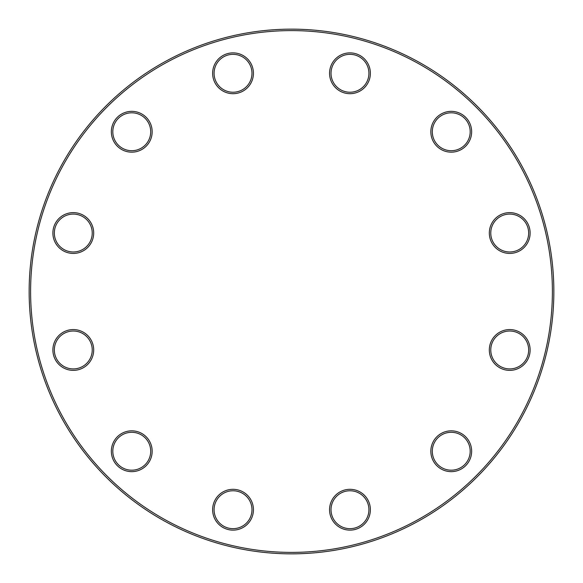 <?xml version="1.0" encoding="UTF-8"?>
<svg xmlns="http://www.w3.org/2000/svg" width="583" height="583" viewBox="0 0 583 583"><rect width="100%" height="100%" fill="white"/><g stroke="black" fill="none" stroke-linecap="round" stroke-linejoin="round"><path stroke-width="0.44" stroke-dasharray="2.92 2.19" d="M553.85 291.5A262.35 262.35 0 0 0 291.5 29.15A262.35 262.35 0 0 0 29.15 291.5A262.35 262.35 0 0 0 291.5 553.85A262.35 262.35 0 0 0 553.85 291.5M30.608 291.5A260.892 260.892 0 0 1 421.946 65.558A260.892 260.892 0 0 1 421.946 517.442A260.892 260.892 0 0 1 30.608 291.5M329.563 509.717A20.405 20.405 0 0 0 360.17 527.389A20.405 20.405 0 0 0 360.17 492.045A20.405 20.405 0 0 0 329.563 509.717M430.837 451.242A20.405 20.405 0 0 0 461.445 468.914A20.405 20.405 0 0 0 461.445 433.57A20.405 20.405 0 0 0 430.837 451.242M489.312 349.968A20.405 20.405 0 0 0 519.919 367.64A20.405 20.405 0 0 0 519.919 332.303A20.405 20.405 0 0 0 489.312 349.968M489.312 233.032A20.405 20.405 0 0 0 519.919 250.697A20.405 20.405 0 0 0 519.919 215.36A20.405 20.405 0 0 0 489.312 233.032M430.837 131.758A20.405 20.405 0 0 0 461.445 149.43A20.405 20.405 0 0 0 461.445 114.086A20.405 20.405 0 0 0 430.837 131.758M329.563 73.283A20.405 20.405 0 0 0 360.17 90.955A20.405 20.405 0 0 0 360.17 55.611A20.405 20.405 0 0 0 329.563 73.283M212.627 73.283A20.405 20.405 0 0 0 243.235 90.955A20.405 20.405 0 0 0 243.235 55.611A20.405 20.405 0 0 0 212.627 73.283M111.353 131.758A20.405 20.405 0 0 0 141.96 149.43A20.405 20.405 0 0 0 141.96 114.086A20.405 20.405 0 0 0 111.353 131.758M52.878 233.032A20.405 20.405 0 0 0 83.486 250.697A20.405 20.405 0 0 0 83.486 215.36A20.405 20.405 0 0 0 52.878 233.032M52.878 349.968A20.405 20.405 0 0 0 83.486 367.64A20.405 20.405 0 0 0 83.486 332.303A20.405 20.405 0 0 0 52.878 349.968M111.353 451.242A20.405 20.405 0 0 0 141.96 468.914A20.405 20.405 0 0 0 141.96 433.57A20.405 20.405 0 0 0 111.353 451.242M212.627 509.717A20.405 20.405 0 0 0 243.235 527.389A20.405 20.405 0 0 0 243.235 492.045A20.405 20.405 0 0 0 212.627 509.717M214.085 509.717A18.948 18.948 0 0 1 242.506 493.305A18.948 18.948 0 0 1 242.506 526.121A18.948 18.948 0 0 1 214.085 509.717M112.811 451.242A18.948 18.948 0 0 1 141.232 434.838A18.948 18.948 0 0 1 141.232 467.653A18.948 18.948 0 0 1 112.811 451.242M54.336 349.968A18.948 18.948 0 0 1 82.757 333.563A18.948 18.948 0 0 1 82.757 366.379A18.948 18.948 0 0 1 54.336 349.968M54.336 233.032A18.948 18.948 0 0 1 82.757 216.621A18.948 18.948 0 0 1 82.757 249.437A18.948 18.948 0 0 1 54.336 233.032M112.811 131.758A18.948 18.948 0 0 1 141.232 115.347A18.948 18.948 0 0 1 141.232 148.162A18.948 18.948 0 0 1 112.811 131.758M214.085 73.283A18.948 18.948 0 0 1 242.506 56.879A18.948 18.948 0 0 1 242.506 89.695A18.948 18.948 0 0 1 214.085 73.283M331.02 73.283A18.948 18.948 0 0 1 359.441 56.879A18.948 18.948 0 0 1 359.441 89.695A18.948 18.948 0 0 1 331.02 73.283M432.295 131.758A18.948 18.948 0 0 1 460.716 115.347A18.948 18.948 0 0 1 460.716 148.162A18.948 18.948 0 0 1 432.295 131.758M490.769 233.032A18.948 18.948 0 0 1 519.191 216.621A18.948 18.948 0 0 1 519.191 249.437A18.948 18.948 0 0 1 490.769 233.032M490.769 349.968A18.948 18.948 0 0 1 519.191 333.563A18.948 18.948 0 0 1 519.191 366.379A18.948 18.948 0 0 1 490.769 349.968M432.295 451.242A18.948 18.948 0 0 1 460.716 434.838A18.948 18.948 0 0 1 460.716 467.653A18.948 18.948 0 0 1 432.295 451.242M331.02 509.717A18.948 18.948 0 0 1 359.441 493.305A18.948 18.948 0 0 1 359.441 526.121A18.948 18.948 0 0 1 331.02 509.717"/><path stroke-width="0.87" d="M553.85 291.5A262.35 262.35 0 0 1 160.325 518.702A262.35 262.35 0 0 1 160.325 64.298A262.35 262.35 0 0 1 553.85 291.5M552.393 291.5A260.892 260.892 0 0 0 161.054 65.558A260.892 260.892 0 0 0 161.054 517.442A260.892 260.892 0 0 0 552.393 291.5M370.373 509.717A20.405 20.405 0 0 1 339.765 527.389A20.405 20.405 0 0 1 339.765 492.045A20.405 20.405 0 0 1 370.373 509.717M471.647 451.242A20.405 20.405 0 0 1 441.04 468.914A20.405 20.405 0 0 1 441.04 433.57A20.405 20.405 0 0 1 471.647 451.242M530.122 349.968A20.405 20.405 0 0 1 499.514 367.64A20.405 20.405 0 0 1 499.514 332.303A20.405 20.405 0 0 1 530.122 349.968M530.122 233.032A20.405 20.405 0 0 1 499.514 250.697A20.405 20.405 0 0 1 499.514 215.36A20.405 20.405 0 0 1 530.122 233.032M471.647 131.758A20.405 20.405 0 0 1 441.04 149.43A20.405 20.405 0 0 1 441.04 114.086A20.405 20.405 0 0 1 471.647 131.758M370.373 73.283A20.405 20.405 0 0 1 339.765 90.955A20.405 20.405 0 0 1 339.765 55.611A20.405 20.405 0 0 1 370.373 73.283M253.437 73.283A20.405 20.405 0 0 1 222.83 90.955A20.405 20.405 0 0 1 222.83 55.611A20.405 20.405 0 0 1 253.437 73.283M152.163 131.758A20.405 20.405 0 0 1 121.556 149.43A20.405 20.405 0 0 1 121.556 114.086A20.405 20.405 0 0 1 152.163 131.758M93.688 233.032A20.405 20.405 0 0 1 63.081 250.697A20.405 20.405 0 0 1 63.081 215.36A20.405 20.405 0 0 1 93.688 233.032M93.688 349.968A20.405 20.405 0 0 1 63.081 367.64A20.405 20.405 0 0 1 63.081 332.303A20.405 20.405 0 0 1 93.688 349.968M152.163 451.242A20.405 20.405 0 0 1 121.556 468.914A20.405 20.405 0 0 1 121.556 433.57A20.405 20.405 0 0 1 152.163 451.242M253.437 509.717A20.405 20.405 0 0 1 222.83 527.389A20.405 20.405 0 0 1 222.83 492.045A20.405 20.405 0 0 1 253.437 509.717M214.085 509.717A18.948 18.948 0 0 0 233.032 528.664A18.948 18.948 0 0 0 251.98 509.717A18.948 18.948 0 0 0 233.032 490.769A18.948 18.948 0 0 0 214.085 509.717M112.811 451.242A18.948 18.948 0 0 0 131.758 470.19A18.948 18.948 0 0 0 150.706 451.242A18.948 18.948 0 0 0 131.758 432.295A18.948 18.948 0 0 0 112.811 451.242M54.336 349.968A18.948 18.948 0 0 0 73.283 368.915A18.948 18.948 0 0 0 92.231 349.968A18.948 18.948 0 0 0 73.283 331.02A18.948 18.948 0 0 0 54.336 349.968M54.336 233.032A18.948 18.948 0 0 0 73.283 251.98A18.948 18.948 0 0 0 92.231 233.032A18.948 18.948 0 0 0 73.283 214.085A18.948 18.948 0 0 0 54.336 233.032M112.811 131.758A18.948 18.948 0 0 0 131.758 150.706A18.948 18.948 0 0 0 150.706 131.758A18.948 18.948 0 0 0 131.758 112.811A18.948 18.948 0 0 0 112.811 131.758M214.085 73.283A18.948 18.948 0 0 0 233.032 92.231A18.948 18.948 0 0 0 251.98 73.283A18.948 18.948 0 0 0 233.032 54.336A18.948 18.948 0 0 0 214.085 73.283M331.02 73.283A18.948 18.948 0 0 0 349.968 92.231A18.948 18.948 0 0 0 368.915 73.283A18.948 18.948 0 0 0 349.968 54.336A18.948 18.948 0 0 0 331.02 73.283M432.295 131.758A18.948 18.948 0 0 0 451.242 150.706A18.948 18.948 0 0 0 470.19 131.758A18.948 18.948 0 0 0 451.242 112.811A18.948 18.948 0 0 0 432.295 131.758M490.769 233.032A18.948 18.948 0 0 0 509.717 251.98A18.948 18.948 0 0 0 528.664 233.032A18.948 18.948 0 0 0 509.717 214.085A18.948 18.948 0 0 0 490.769 233.032M490.769 349.968A18.948 18.948 0 0 0 509.717 368.915A18.948 18.948 0 0 0 528.664 349.968A18.948 18.948 0 0 0 509.717 331.02A18.948 18.948 0 0 0 490.769 349.968M432.295 451.242A18.948 18.948 0 0 0 451.242 470.19A18.948 18.948 0 0 0 470.19 451.242A18.948 18.948 0 0 0 451.242 432.295A18.948 18.948 0 0 0 432.295 451.242M331.02 509.717A18.948 18.948 0 0 0 349.968 528.664A18.948 18.948 0 0 0 368.915 509.717A18.948 18.948 0 0 0 349.968 490.769A18.948 18.948 0 0 0 331.02 509.717"/></g></svg>
